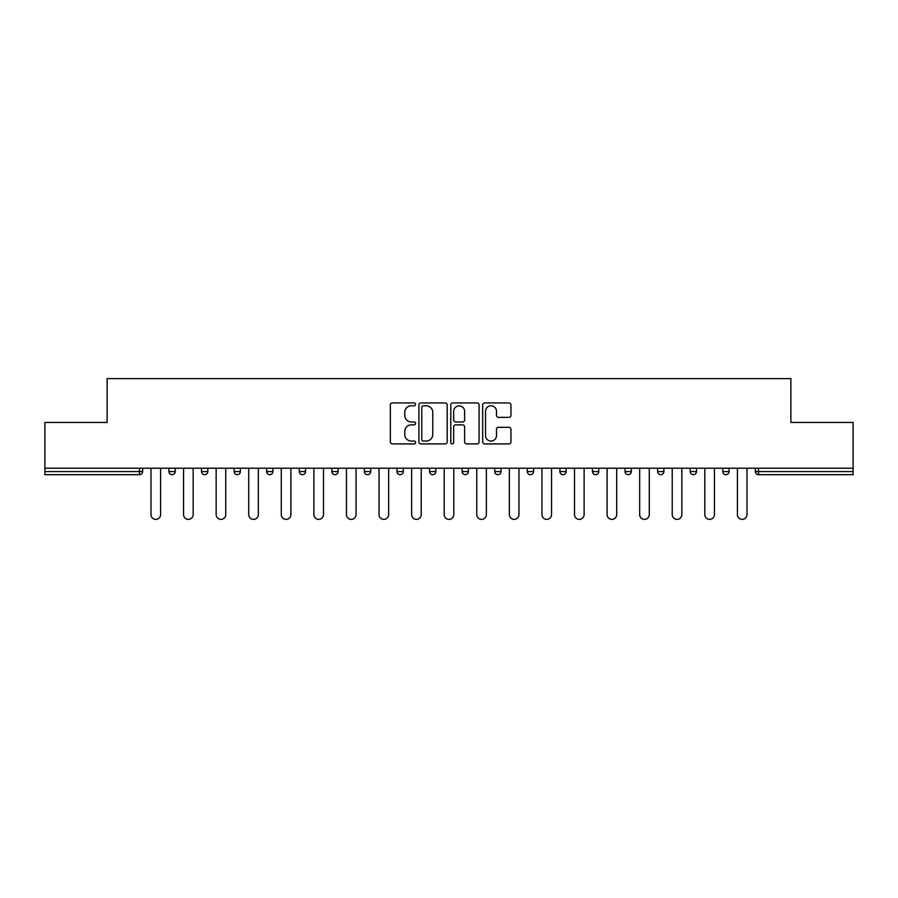 <?xml version="1.0" encoding="UTF-8"?>
<svg xmlns="http://www.w3.org/2000/svg" width="898" height="898" viewBox="0 0 898 898"><rect width="100%" height="100%" fill="white"/><g stroke="black" fill="none" stroke-linecap="round" stroke-linejoin="round"><path stroke-width="1.35" d="M415.583 404.358A1.437 1.437 0 0 0 414.158 402.921L392.37 402.921A2.054 2.054 0 0 0 390.327 404.964L390.327 441.861A2.054 2.054 0 0 0 392.37 443.915L414.158 443.915A1.437 1.437 0 0 0 415.583 442.478A1.437 1.437 0 0 0 414.158 441.041L411.329 441.041A6.555 6.555 0 0 1 404.774 434.486L404.774 431.41A6.555 6.555 0 0 1 411.329 424.855L414.158 424.855A1.437 1.437 0 0 0 415.583 423.418A1.437 1.437 0 0 0 414.158 421.981L411.329 421.981A6.555 6.555 0 0 1 404.774 415.426L404.774 412.35A6.555 6.555 0 0 1 411.329 405.784L414.158 405.784A1.437 1.437 0 0 0 415.583 404.358M508.908 417.368A2.054 2.054 0 0 0 510.962 415.325L510.962 404.964A2.054 2.054 0 0 0 508.908 402.921L484.718 402.921A2.054 2.054 0 0 0 482.664 404.964L482.664 441.861A2.054 2.054 0 0 0 484.718 443.915L508.908 443.915A2.054 2.054 0 0 0 510.962 441.861L510.962 429.367A2.054 2.054 0 0 0 508.908 427.313L498.558 427.313A2.054 2.054 0 0 0 496.504 429.367L496.504 435.564A5.489 5.489 0 0 1 491.026 441.041A5.489 5.489 0 0 1 485.537 435.564L485.537 411.273A5.489 5.489 0 0 1 491.026 405.784A5.489 5.489 0 0 1 496.504 411.273L496.504 415.325A2.054 2.054 0 0 0 498.558 417.368L508.908 417.368M44.9 468.217L44.9 422.475L107.131 422.475L107.131 378.619L790.869 378.619L790.869 422.475L853.1 422.475L853.1 468.217L44.9 468.217L44.9 471.551L139.504 471.551L139.504 468.217M447.204 404.964A2.054 2.054 0 0 0 445.161 402.921L420.971 402.921A2.054 2.054 0 0 0 418.917 404.964L418.917 441.861A2.054 2.054 0 0 0 420.971 443.915L445.161 443.915A2.054 2.054 0 0 0 447.204 441.861L447.204 404.964M452.839 402.921L477.029 402.921A2.054 2.054 0 0 1 479.083 404.964L479.083 441.861A2.054 2.054 0 0 1 477.029 443.915L466.679 443.915A2.054 2.054 0 0 1 464.625 441.861L464.625 426.898A2.054 2.054 0 0 0 462.582 424.855L455.713 424.855A2.054 2.054 0 0 0 453.658 426.898L453.658 442.478A1.437 1.437 0 0 1 452.233 443.915A1.437 1.437 0 0 1 450.796 442.478L450.796 404.964A2.054 2.054 0 0 1 452.839 402.921M139.504 474.683A3.132 3.132 0 0 0 142.636 471.551L139.504 471.551L139.504 474.683A3.132 3.132 0 0 0 142.636 471.551L142.636 468.217L142.636 471.551A3.132 3.132 0 0 1 139.504 474.683L44.9 474.683L44.9 471.551M853.1 468.217L853.1 474.683L758.496 474.683A3.132 3.132 0 0 1 755.364 471.551L755.364 468.217M168.947 468.217L168.947 471.551L168.947 468.217M172.079 474.683A3.132 3.132 0 0 1 168.947 471.551A3.132 3.132 0 0 0 172.079 474.683A3.132 3.132 0 0 0 175.211 471.551L175.211 468.217L175.211 471.551A3.132 3.132 0 0 1 172.079 474.683A3.132 3.132 0 0 1 168.947 471.551L175.211 471.551A3.132 3.132 0 0 1 172.079 474.683M201.522 468.217L201.522 471.551L201.522 468.217M207.797 468.217L207.797 471.551L207.797 468.217M234.109 468.217L234.109 471.551L234.109 468.217M240.372 468.217L240.372 471.551L240.372 468.217M266.684 468.217L266.684 471.551L266.684 468.217M272.947 468.217L272.947 471.551A3.132 3.132 0 0 1 269.815 474.683A3.132 3.132 0 0 1 266.684 471.551A3.132 3.132 0 0 0 269.815 474.683A3.132 3.132 0 0 0 272.947 471.551A3.132 3.132 0 0 1 269.815 474.683A3.132 3.132 0 0 1 266.684 471.551L272.947 471.551M299.259 471.551A3.132 3.132 0 0 0 302.401 474.683A3.132 3.132 0 0 0 305.533 471.551L305.533 468.217L305.533 471.551L299.259 471.551A3.132 3.132 0 0 0 302.401 474.683A3.132 3.132 0 0 1 299.259 471.551L299.259 468.217M331.845 468.217L331.845 471.551L331.845 468.217M338.108 468.217L338.108 471.551A3.132 3.132 0 0 1 334.976 474.683A3.132 3.132 0 0 1 331.845 471.551L338.108 471.551A3.132 3.132 0 0 1 334.976 474.683M364.42 468.217L364.42 471.551L364.42 468.217M370.683 468.217L370.683 471.551A3.132 3.132 0 0 1 367.551 474.683A3.132 3.132 0 0 1 364.42 471.551L370.683 471.551A3.132 3.132 0 0 1 367.551 474.683M403.269 468.217L403.269 471.551L396.995 471.551A3.132 3.132 0 0 0 400.138 474.683A3.132 3.132 0 0 1 396.995 471.551L396.995 468.217M435.844 468.217L435.844 471.551L429.581 471.551A3.132 3.132 0 0 0 432.713 474.683A3.132 3.132 0 0 1 429.581 471.551L429.581 468.217M462.156 468.217L462.156 471.551L462.156 468.217M468.419 468.217L468.419 471.551L468.419 468.217M494.731 468.217L494.731 471.551L494.731 468.217M501.005 468.217L501.005 471.551L501.005 468.217M527.317 468.217L527.317 471.551L527.317 468.217M533.58 468.217L533.58 471.551L533.58 468.217M559.892 468.217L559.892 471.551L559.892 468.217M566.155 468.217L566.155 471.551L566.155 468.217M598.741 468.217L598.741 471.551A3.132 3.132 0 0 1 595.599 474.683A3.132 3.132 0 0 1 592.467 471.551L592.467 468.217M631.316 468.217L631.316 471.551A3.132 3.132 0 0 1 628.185 474.683A3.132 3.132 0 0 1 625.053 471.551L625.053 468.217M663.891 468.217L663.891 471.551A3.132 3.132 0 0 1 660.76 474.683A3.132 3.132 0 0 1 657.628 471.551L657.628 468.217M696.478 468.217L696.478 471.551A3.132 3.132 0 0 1 693.335 474.683A3.132 3.132 0 0 1 690.203 471.551L690.203 468.217M725.921 474.683A3.132 3.132 0 0 0 729.053 471.551L729.053 468.217L729.053 471.551A3.132 3.132 0 0 1 725.921 474.683A3.132 3.132 0 0 1 722.789 471.551L722.789 468.217M204.665 474.683A3.132 3.132 0 0 1 201.522 471.551A3.132 3.132 0 0 0 204.665 474.683A3.132 3.132 0 0 0 207.797 471.551A3.132 3.132 0 0 1 204.665 474.683A3.132 3.132 0 0 1 201.522 471.551L207.797 471.551A3.132 3.132 0 0 1 204.665 474.683M237.24 474.683A3.132 3.132 0 0 1 234.109 471.551A3.132 3.132 0 0 0 237.24 474.683A3.132 3.132 0 0 0 240.372 471.551A3.132 3.132 0 0 1 237.24 474.683A3.132 3.132 0 0 1 234.109 471.551L240.372 471.551A3.132 3.132 0 0 1 237.24 474.683M400.138 474.683A3.132 3.132 0 0 0 403.269 471.551A3.132 3.132 0 0 1 400.138 474.683A3.132 3.132 0 0 1 396.995 471.551M432.713 474.683A3.132 3.132 0 0 0 435.844 471.551A3.132 3.132 0 0 1 432.713 474.683A3.132 3.132 0 0 1 429.581 471.551M465.287 474.683A3.132 3.132 0 0 1 462.156 471.551A3.132 3.132 0 0 0 465.287 474.683A3.132 3.132 0 0 0 468.419 471.551A3.132 3.132 0 0 1 465.287 474.683A3.132 3.132 0 0 1 462.156 471.551L468.419 471.551A3.132 3.132 0 0 1 465.287 474.683M497.862 474.683A3.132 3.132 0 0 1 494.731 471.551L501.005 471.551A3.132 3.132 0 0 1 497.862 474.683A3.132 3.132 0 0 0 501.005 471.551M530.449 474.683A3.132 3.132 0 0 1 527.317 471.551L533.58 471.551A3.132 3.132 0 0 1 530.449 474.683A3.132 3.132 0 0 0 533.58 471.551A3.132 3.132 0 0 1 530.449 474.683M563.024 474.683A3.132 3.132 0 0 1 559.892 471.551A3.132 3.132 0 0 0 563.024 474.683A3.132 3.132 0 0 0 566.155 471.551A3.132 3.132 0 0 1 563.024 474.683A3.132 3.132 0 0 1 559.892 471.551L566.155 471.551M423.227 405.784A1.437 1.437 0 0 0 421.791 407.221L421.791 439.616A1.437 1.437 0 0 0 423.227 441.041L426.191 441.041A6.555 6.555 0 0 0 432.757 434.486L432.757 412.35A6.555 6.555 0 0 0 426.191 405.784L423.227 405.784M464.625 411.374A5.489 5.489 0 0 0 459.147 405.896A5.489 5.489 0 0 0 453.658 411.374L453.658 419.927A2.054 2.054 0 0 0 455.713 421.981L462.582 421.981A2.054 2.054 0 0 0 464.625 419.927L464.625 411.374M150.987 468.217L150.987 514.576A4.804 4.804 0 0 0 155.792 519.381A4.804 4.804 0 0 0 160.596 514.576L160.596 468.217M183.562 468.217L183.562 514.576A4.804 4.804 0 0 0 188.367 519.381A4.804 4.804 0 0 0 193.171 514.576L193.171 468.217M216.149 468.217L216.149 514.576A4.804 4.804 0 0 0 220.953 519.381A4.804 4.804 0 0 0 225.757 514.576L225.757 468.217M248.724 468.217L248.724 514.576A4.804 4.804 0 0 0 253.528 519.381A4.804 4.804 0 0 0 258.332 514.576L258.332 468.217M281.298 468.217L281.298 514.576A4.804 4.804 0 0 0 286.103 519.381A4.804 4.804 0 0 0 290.907 514.576L290.907 468.217M313.885 468.217L313.885 514.576A4.804 4.804 0 0 0 318.689 519.381A4.804 4.804 0 0 0 323.493 514.576L323.493 468.217M346.46 468.217L346.46 514.576A4.804 4.804 0 0 0 351.264 519.381A4.804 4.804 0 0 0 356.068 514.576L356.068 468.217M379.035 468.217L379.035 514.576A4.804 4.804 0 0 0 383.839 519.381A4.804 4.804 0 0 0 388.643 514.576L388.643 468.217M411.621 468.217L411.621 514.576A4.804 4.804 0 0 0 416.425 519.381A4.804 4.804 0 0 0 421.229 514.576L421.229 468.217M444.196 468.217L444.196 514.576A4.804 4.804 0 0 0 449 519.381A4.804 4.804 0 0 0 453.804 514.576L453.804 468.217M476.771 468.217L476.771 514.576A4.804 4.804 0 0 0 481.575 519.381A4.804 4.804 0 0 0 486.379 514.576L486.379 468.217M509.357 468.217L509.357 514.576A4.804 4.804 0 0 0 514.161 519.381A4.804 4.804 0 0 0 518.965 514.576L518.965 468.217M541.932 468.217L541.932 514.576A4.804 4.804 0 0 0 546.736 519.381A4.804 4.804 0 0 0 551.54 514.576L551.54 468.217M574.507 468.217L574.507 514.576A4.804 4.804 0 0 0 579.311 519.381A4.804 4.804 0 0 0 584.115 514.576L584.115 468.217M607.093 468.217L607.093 514.576A4.804 4.804 0 0 0 611.897 519.381A4.804 4.804 0 0 0 616.702 514.576L616.702 468.217M639.668 468.217L639.668 514.576A4.804 4.804 0 0 0 644.472 519.381A4.804 4.804 0 0 0 649.276 514.576L649.276 468.217M672.243 468.217L672.243 514.576A4.804 4.804 0 0 0 677.047 519.381A4.804 4.804 0 0 0 681.851 514.576L681.851 468.217M704.829 468.217L704.829 514.576A4.804 4.804 0 0 0 709.633 519.381A4.804 4.804 0 0 0 714.438 514.576L714.438 468.217M737.404 468.217L737.404 514.576A4.804 4.804 0 0 0 742.208 519.381A4.804 4.804 0 0 0 747.013 514.576L747.013 468.217M758.496 468.217L758.496 471.551L853.1 471.551M755.364 471.551L758.496 471.551L758.496 474.683M302.401 474.683A3.132 3.132 0 0 0 305.533 471.551M595.599 474.683A3.132 3.132 0 0 0 598.741 471.551L592.467 471.551M628.185 474.683A3.132 3.132 0 0 0 631.316 471.551L625.053 471.551M660.76 474.683A3.132 3.132 0 0 0 663.891 471.551L657.628 471.551M693.335 474.683A3.132 3.132 0 0 0 696.478 471.551L690.203 471.551M729.053 471.551L722.789 471.551"/></g></svg>
